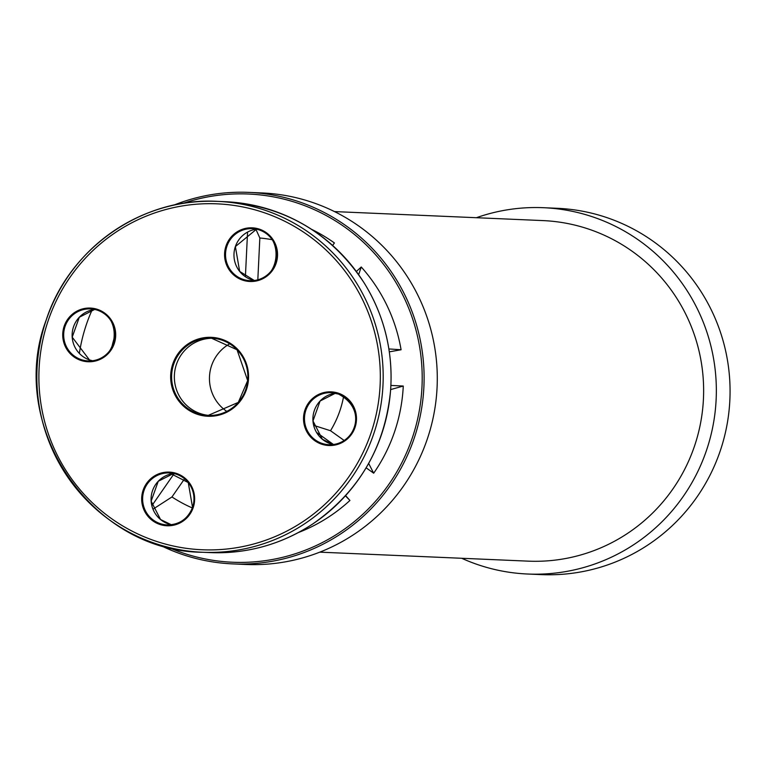 <?xml version="1.0" encoding="UTF-8"?>
<svg xmlns="http://www.w3.org/2000/svg" width="767" height="767" viewBox="0 0 767 767"><rect width="100%" height="100%" fill="white"/><g stroke="black" fill="none" stroke-linecap="round" stroke-linejoin="round"><path stroke-width="1.15" d="M226.783 411.38A39.539 38.992 92.5 0 1 229.697 343.827M476.384 217.713A183.332 180.782 92.5 0 1 543.467 207.704A183.332 180.782 92.5 0 1 712.562 353.328A183.332 180.782 92.5 0 1 614.818 555.538A183.332 180.782 92.5 0 1 527.658 574.023A183.332 180.782 92.5 0 1 461.686 558.271M319.791 552.154L528.214 561.147A170.437 168.069 -87.5 0 0 609.247 543.956A170.437 168.069 -87.5 0 0 700.118 355.965A170.437 168.069 -87.5 0 0 542.911 220.589L334.489 211.587M543.467 207.704L557.197 208.298A183.332 180.782 92.5 0 1 726.282 353.913A183.332 180.782 92.5 0 1 628.537 556.133A183.332 180.782 92.5 0 1 541.387 574.617L527.658 574.023M115.002 335.428A140.975 139.019 -87.5 0 0 111.723 347.633M92.126 309.897A165.269 162.978 -87.5 0 0 79.365 353.424M152.988 509.192L171.952 496.958A140.975 139.019 -87.5 0 0 192.344 507.965M171.952 496.958L184.569 478.8M174.167 473.594L151.856 505.712M298.401 532.538A165.269 162.978 -87.5 0 0 311.929 526.584A165.269 162.978 92.5 0 0 349.934 500.458L345.428 495.827M182.949 203.408A184.281 181.712 92.5 0 1 408.696 308.209A184.281 181.712 92.5 0 1 320.146 543.659A184.281 181.712 92.5 0 1 168.107 547.245M345.61 495.626L349.934 500.458M311.498 229.285A165.269 162.978 92.5 0 1 334.402 242.947L332.638 245.478M245.402 276.705L247.559 232.085M356.367 271.489L361.247 266.993A165.269 162.978 92.5 0 1 401.083 349.762L389.329 351.842M390.902 385.437L403.269 386.041A165.269 162.978 92.5 0 1 373.682 473.201L366.137 467.812M333.472 444.496L316.531 432.406M248.776 192.383L261.95 192.948A185.93 183.342 92.5 0 1 433.451 340.634A185.93 183.342 92.5 0 1 334.316 545.721A185.93 183.342 92.5 0 1 245.919 564.474L232.746 563.898A185.93 183.342 -87.5 0 0 321.133 545.155A185.93 183.342 -87.5 0 0 420.268 340.069A185.93 183.342 -87.5 0 0 248.776 192.383A185.93 183.342 -87.5 0 0 173.783 205.144M255.89 229.285L259.84 238.01A140.975 139.019 92.5 0 1 272.199 239.697M259.84 238.01L257.827 279.696A99.288 97.908 92.5 0 1 258.115 279.725M388.888 348.937L401.083 349.762M361.247 266.993L358.649 274.644M313.674 425.359L330.51 430.728L344.162 440.469M368.659 463.431L373.682 473.201M343.597 396.52A99.288 97.908 92.5 0 1 330.51 430.728M403.269 386.041L390.662 389.578M159.124 544.723A185.93 183.342 -87.5 0 0 232.746 563.898M209.449 415.474A38.676 38.139 92.5 0 1 176.429 364.373A38.676 38.139 92.5 0 1 212.785 338.247M48.187 320.635A173.121 170.715 92.5 0 1 338.448 263.062A173.121 170.715 92.5 0 1 242.18 546.698A173.121 170.715 92.5 0 1 48.187 320.635M46.288 319.849A175.605 173.16 -87.5 0 0 202.45 552.259A175.605 173.16 -87.5 0 0 383.021 384.286A175.605 173.16 -87.5 0 0 217.588 201.376A175.605 173.16 -87.5 0 0 46.288 319.849M225.479 201.721A175.605 173.16 92.5 0 1 390.911 384.622A175.605 173.16 92.5 0 1 210.34 552.595C247.52 553.918 281.738 544.321 312.984 523.813C359.416 491.283 385.312 446.538 390.662 389.598C393.087 351.161 384.267 315.611 364.181 282.937C331.037 232.928 284.806 205.853 225.479 201.721L217.588 201.376C142.93 196.966 69.481 247.77 46.25 319.858C6.059 425.34 90.928 551.646 202.45 552.259L210.34 552.595M226.016 245.948A26.855 26.481 -87.5 0 0 256.111 281.019A26.855 26.481 -87.5 0 0 271.048 237.022A26.855 26.481 -87.5 0 0 226.016 245.948M338.621 393.279A26.855 26.481 -87.5 0 0 304 423.844A26.855 26.481 -87.5 0 0 347.374 438.935A26.855 26.481 -87.5 0 0 338.621 393.279M193.198 507.639A26.855 26.481 -87.5 0 0 163.103 472.577A26.855 26.481 -87.5 0 0 148.165 516.574A26.855 26.481 -87.5 0 0 193.198 507.639M172.776 363.98A39.501 38.954 -87.5 0 0 217.042 415.561A39.501 38.954 -87.5 0 0 239.007 350.845A39.501 38.954 -87.5 0 0 172.776 363.98M80.593 360.317A26.855 26.481 -87.5 0 0 115.213 329.752A26.855 26.481 -87.5 0 0 71.839 314.662A26.855 26.481 -87.5 0 0 80.593 360.317M226.927 246.226A26.03 25.666 92.5 0 1 276.839 255.775A26.03 25.666 92.5 0 1 250.071 280.674A26.03 25.666 92.5 0 1 226.927 246.226M235.364 246.59A26.03 25.666 -87.5 0 0 254.308 280.501L239.668 271.403L235.373 246.59A26.03 25.666 -87.5 0 1 256.523 229.199L235.373 246.59M80.995 359.541A26.03 25.666 92.5 0 1 90.477 308.909A26.03 25.666 92.5 0 1 115.002 336.023A26.03 25.666 92.5 0 1 80.995 359.541M89.442 359.905A26.03 25.666 -87.5 0 0 92.462 360.749L89.442 359.905A26.03 25.666 -87.5 0 1 94.677 309.446L79.308 317.25L72.203 337.164L89.442 359.905M331.258 392.685L338.487 394.065A26.03 25.666 92.5 0 1 329.014 444.697A26.03 25.666 92.5 0 1 304.489 417.584A26.03 25.666 92.5 0 1 338.487 394.065C371.113 411.313 351.238 448.101 329.014 444.697M335.457 393.222A26.03 25.666 -87.5 0 0 333.242 444.524L322.38 439.27L312.984 420.939L320.088 401.026L335.457 393.222M173.687 364.258A38.676 38.139 92.5 0 1 211.414 338.17A38.676 38.139 92.5 0 1 247.846 378.447A38.676 38.139 92.5 0 1 208.078 415.446A38.676 38.139 92.5 0 1 173.687 364.258M169.411 472.932L188.26 482.568L192.546 507.38A26.03 25.666 92.5 0 1 142.643 497.831A26.03 25.666 92.5 0 1 169.411 472.932A26.03 25.666 92.5 0 1 192.565 507.38C187.896 518.904 179.43 524.762 167.168 524.944M173.62 473.469A26.03 25.666 -87.5 0 0 171.405 524.772L160.543 519.518L151.137 501.177L158.251 481.273L173.62 473.469M252.314 228.662C286.34 229.228 282.16 284.231 250.071 280.674M90.477 308.909C124.503 309.465 120.323 364.478 88.234 360.921M211.414 338.17L237.032 349.762L247.683 380.585L238.307 402.387L208.078 415.446"/></g></svg>
